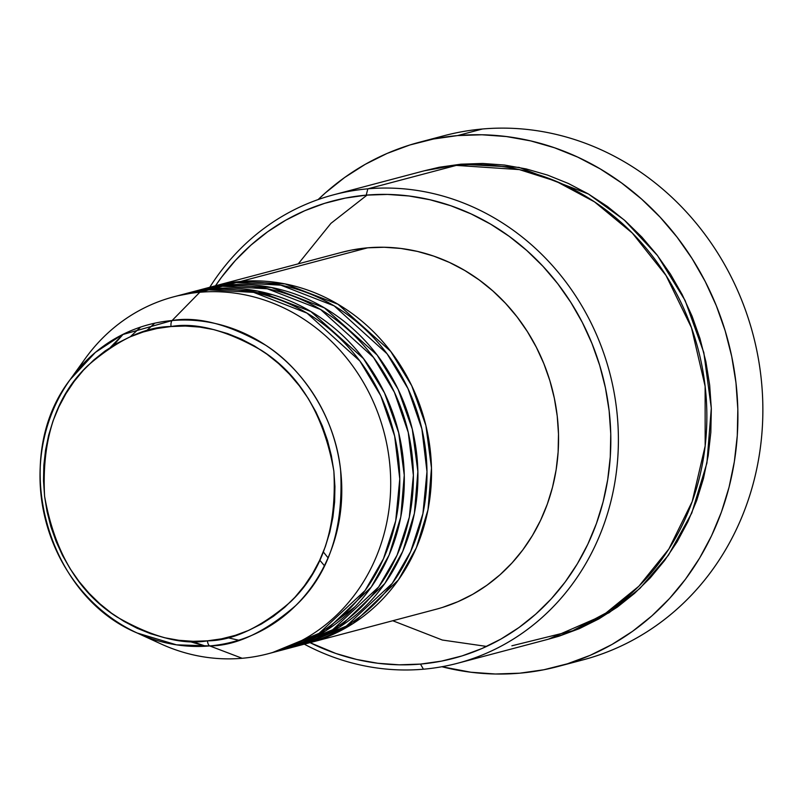 <?xml version="1.0" encoding="UTF-8"?>
<svg xmlns="http://www.w3.org/2000/svg" width="803" height="803" viewBox="0 0 803 803"><rect width="100%" height="100%" fill="white"/><g stroke="black" fill="none" stroke-linecap="round" stroke-linejoin="round"><path stroke-width="1.2" d="M77.801 369.832A184.6 168.64 75.2 0 1 173.719 296.819A184.6 168.64 75.2 0 1 199.806 292.262L172.083 320.548A5.772 2.319 85 0 0 171.039 326.52C195.932 322.224 226.075 330.174 261.447 350.359C299.71 374.589 323.84 414.81 333.847 471.03C336.919 527.862 322.485 571.465 290.545 601.828C260.503 627.735 232.79 640.744 207.405 640.844C182.512 645.14 152.369 637.191 116.997 616.995C78.734 592.775 54.604 552.554 44.597 496.324C41.525 439.492 55.959 395.899 87.898 365.536C117.941 339.629 145.654 326.62 171.039 326.52A5.772 2.319 -95 0 1 172.083 320.548L122.337 334.67L95.376 352.397L70.132 379.638A164.103 149.92 75.2 0 1 172.083 320.548L199.806 292.262A184.6 168.64 -104.8 0 0 85.128 358.74L70.132 379.638C9.335 458.142 45.56 594.913 137.233 633.025L176.479 644.839L209.724 645.923A5.772 2.319 -95 0 1 207.405 640.844L193.142 641.326L178.838 640.292L164.645 637.753L150.673 633.718L137.082 628.247L123.993 621.381L111.527 613.191L99.813 603.756L88.962 593.156L79.075 581.513L70.242 568.925L62.564 555.505L56.1 541.403L50.92 526.748L47.076 511.672L44.597 496.324L43.513 480.856L43.824 465.419L45.54 450.162L48.642 435.216L53.098 420.752L58.87 406.88L65.886 393.751L74.097 381.495L83.412 370.213L93.75 360.025L105.012 351.031L117.077 343.323L129.835 336.959L143.175 332L156.946 328.517L171.039 326.52L185.302 326.038L199.606 327.072L213.809 329.611L227.771 333.636L241.362 339.117L254.451 345.973L266.917 354.173L278.631 363.608L289.481 374.198L299.368 385.852L308.201 398.439L315.88 411.849L322.344 425.961L327.524 440.616L331.368 455.692L333.847 471.03L334.931 486.498L334.62 501.935L332.904 517.202L329.802 532.138L325.345 546.612L319.574 560.484L312.558 573.613L304.347 585.869L295.032 597.151L284.694 607.329L273.432 616.323L261.366 624.041L248.609 630.405L235.269 635.354L221.498 638.847L207.405 640.844A5.772 2.319 85 0 0 209.724 645.923A164.103 149.92 75.2 0 1 137.233 633.025A164.103 149.92 75.2 0 1 70.132 379.638M214.542 286.009A184.6 168.64 75.2 0 0 212.283 286.631L240.629 281.451L285.065 283.901L338.013 304.257L390.71 351.383L411.718 385.701L425.891 425.49L431.482 467.958L427.999 509.775L416.335 547.817L398.418 579.917L353.019 623.56L306.786 643.494A184.6 168.64 75.2 0 0 309.065 642.912A184.6 168.64 75.2 0 0 428.029 435.417A184.6 168.64 75.2 0 0 240.629 281.451L367.644 247.816A184.6 168.64 -104.8 0 0 341.566 252.373L214.542 286.009A184.6 168.64 75.2 0 1 240.629 281.451L367.644 247.816L384.256 247.254L400.908 248.458L417.45 251.419L433.71 256.107L449.539 262.481L464.776 270.481L479.291 280.016L492.932 291.007L505.569 303.343L517.082 316.904L527.36 331.569L536.304 347.187L543.832 363.608L549.864 380.672L554.341 398.228L557.232 416.095L558.497 434.102L558.125 452.079L556.128 469.855L552.514 487.25L547.325 504.103L540.61 520.254L532.439 535.531L522.873 549.814L512.023 562.943L499.988 574.807L486.879 585.277L472.837 594.26L457.971 601.668L442.443 607.439M299.971 645.241L346.294 626.129L392.276 583.359L410.684 551.561L422.93 513.619L426.985 471.682L421.866 428.882L407.994 388.632L387.096 353.802L334.199 305.893L280.849 285.165L236.092 282.656A184.6 168.64 -104.8 0 0 210.005 287.213L200.941 289.612A184.6 168.64 75.2 0 1 227.018 285.055L271.454 287.504L324.402 307.87L377.099 354.986L398.107 389.304L412.28 429.093L417.871 471.562L414.388 513.378L402.725 551.42L384.808 583.52L339.408 627.163L293.185 647.098A184.6 168.64 75.2 0 0 295.454 646.515A184.6 168.64 75.2 0 0 414.418 439.02A184.6 168.64 75.2 0 0 227.018 285.055L236.092 282.656L227.018 285.055L198.672 290.234A184.6 168.64 75.2 0 1 200.941 289.612M286.36 648.844L332.683 629.743L378.665 586.963L397.073 555.164L409.319 517.222L413.384 475.286L408.265 432.486L394.383 392.235L373.495 357.405L320.588 309.496L267.248 288.769L222.481 286.259A184.6 168.64 -104.8 0 0 196.404 290.816L187.33 293.215A184.6 168.64 75.2 0 1 213.407 288.658L257.843 291.108L310.791 311.474L363.488 358.59L384.496 392.908L398.669 432.697L404.26 475.175L400.777 516.991L389.114 555.024L371.207 587.123L325.797 630.767L279.574 650.701A184.6 168.64 75.2 0 0 281.843 650.119A184.6 168.64 75.2 0 0 400.817 442.624A184.6 168.64 75.2 0 0 213.407 288.658L222.481 286.259L213.407 288.658L185.061 293.838A184.6 168.64 75.2 0 1 187.33 293.215M272.749 652.448L319.072 633.346L365.054 590.566L383.463 558.768L395.708 520.836L399.774 478.899L394.654 436.089L380.783 395.839L359.885 361.019L306.977 313.1L253.638 292.372L208.87 289.863A184.6 168.64 -104.8 0 0 182.793 294.42L173.719 296.819M511.882 645.793L572.659 630.767L605.924 613.03L638.937 586.15L668.889 548.971L692.196 501.574L705.164 445.986L705.124 386.263L691.483 327.734L666.038 275.509L632.342 233.091L594.471 201.844L555.967 181.217L519.3 169.594L456.295 165.398L367.834 188.825A242.285 221.337 75.2 0 1 613.803 390.91A242.285 221.337 75.2 0 1 457.65 663.238A242.285 221.337 75.2 0 1 423.422 669.21A242.285 221.337 75.2 0 1 304.307 644.167A242.285 221.337 -104.8 0 0 423.422 669.21L420.491 664.091A236.524 216.067 75.2 0 1 310.038 642.651L335.855 653.471L356.683 659.474L377.872 663.268L399.211 664.814L420.491 664.091L441.509 661.12L462.066 655.91L481.961 648.523L500.992 639.027L518.999 627.514L535.792 614.094L551.219 598.908L565.121 582.075L577.367 563.786L587.836 544.203L596.438 523.516L603.093 501.915L607.71 479.632L610.28 456.857L610.752 433.831L609.136 410.755L605.432 387.859L599.69 365.375L591.962 343.503L582.326 322.455L570.863 302.45L557.694 283.66L542.938 266.285L526.748 250.476L509.273 236.393L490.673 224.178L471.15 213.939L450.864 205.769L430.037 199.766L408.847 195.972L387.508 194.426L366.228 195.139L367.834 188.825A242.285 221.337 -104.8 0 0 209.784 287.273A242.285 221.337 75.2 0 1 333.596 194.808A242.285 221.337 75.2 0 1 367.834 188.825L456.295 165.398A242.285 221.337 -104.8 0 0 422.057 171.38L333.596 194.808M215.515 285.748A236.524 216.067 75.2 0 1 366.228 195.139L345.21 198.12L324.653 203.33L304.759 210.717L285.717 220.213L267.72 231.726L250.927 245.146L235.5 260.333L221.598 277.165L215.515 285.748M431.783 139.351A271.133 247.695 75.2 0 1 482.473 128.992A271.133 247.695 -104.8 0 0 444.159 135.687L419.216 142.292A271.133 247.695 75.2 0 1 457.519 135.597L482.473 128.992L457.519 135.597A271.133 247.695 75.2 0 1 732.768 361.741A271.133 247.695 75.2 0 1 558.035 666.49A271.133 247.695 75.2 0 1 519.722 673.185A271.133 247.695 75.2 0 1 441.891 666.741L470.869 672.231L495.331 674.008L519.722 673.185L543.822 669.762L567.38 663.8L590.185 655.328L612.016 644.448L632.654 631.248L651.906 615.861L669.582 598.446L685.511 579.164L699.554 558.195L711.568 535.742L721.425 512.023L729.044 487.27L734.343 461.715L737.284 435.617L737.827 409.209L735.97 382.76L731.734 356.522L725.149 330.736L716.296 305.672L705.245 281.552L692.106 258.606L677.009 237.076L660.096 217.151L641.537 199.034L621.502 182.893L600.182 168.881L577.799 157.147L554.542 147.782L530.663 140.896L506.372 136.55L481.92 134.774L457.519 135.597L433.429 139.019L409.861 144.982L387.056 153.453L365.235 164.334L344.597 177.533L325.345 192.921L318.169 199.556A271.133 247.695 75.2 0 1 419.216 142.292M548.369 639.198L558.998 636.197L579.385 628.629L598.887 618.902L617.326 607.118L634.531 593.367L650.33 577.799L664.573 560.564L677.12 541.824L687.85 521.769L696.663 500.57L703.468 478.458L708.206 455.622L710.836 432.295L711.317 408.697L709.661 385.059L705.867 361.611L699.985 338.575L692.076 316.171L682.199 294.621L670.455 274.114L656.964 254.872L641.858 237.076L625.266 220.885L607.359 206.451L588.318 193.935L568.303 183.445L547.536 175.084L526.196 168.931L504.485 165.037L482.633 163.461L460.832 164.193L424.335 170.788L439.301 167.245L460.832 164.193L519.049 167.395L588.418 193.995L624.212 219.952L657.516 255.595L685.12 300.493L703.819 352.557L711.307 408.205L706.911 463.05L691.784 513.007L668.427 555.224L639.891 588.438L609.015 612.769L548.379 639.198M137.233 633.025L160.61 643.765A184.6 168.64 -104.8 0 0 242.155 658.279L209.724 645.923L242.155 658.279A184.6 168.64 75.2 0 1 148.756 637.753M199.806 292.262L208.87 289.863L199.806 292.262A184.6 168.64 75.2 0 1 387.207 446.237A184.6 168.64 75.2 0 1 268.232 653.722A184.6 168.64 75.2 0 1 242.155 658.279A184.6 168.64 -104.8 0 0 389.385 460.541A184.6 168.64 -104.8 0 0 199.806 292.262M281.843 650.119L290.917 647.71A184.6 168.64 -104.8 0 0 409.881 440.225A184.6 168.64 -104.8 0 0 222.481 286.259L189.638 292.774M268.232 653.722L277.306 651.313A184.6 168.64 -104.8 0 0 396.28 443.828A184.6 168.64 -104.8 0 0 208.87 289.863L178.276 295.685M172.083 320.548A164.103 149.92 75.2 0 1 340.613 470.146A164.103 149.92 75.2 0 1 209.724 645.923C236.002 645.823 264.689 632.352 295.785 605.532C328.859 574.105 343.794 528.976 340.613 470.146C334.821 414.87 300.713 367.383 265.673 345.23C229.046 324.332 197.849 316.101 172.083 320.548M558.035 666.49L582.988 659.885A271.133 247.695 -104.8 0 0 757.721 355.137A271.133 247.695 -104.8 0 0 482.473 128.992A271.133 247.695 75.2 0 1 758.945 362.083A271.133 247.695 75.2 0 1 570.411 662.826M457.65 663.238L546.11 639.81A242.285 221.337 -104.8 0 0 702.264 367.483A242.285 221.337 -104.8 0 0 456.295 165.398L389.355 183.124M341.375 252.423L351.242 250.134L367.644 247.816A184.6 168.64 -104.8 0 1 555.054 401.781A184.6 168.64 -104.8 0 1 436.079 609.266L309.065 642.912M295.454 646.515L304.528 644.106A184.6 168.64 -104.8 0 0 423.492 436.621A184.6 168.64 -104.8 0 0 236.092 282.656L203.249 289.17M367.081 195.069L330.936 223.354L298.244 263.846M319.735 560.143L324.392 565.703M392.757 620.739L442.323 640.031L486.618 646.425M423.422 669.21A242.285 221.337 -104.8 0 0 616.664 409.691A242.285 221.337 -104.8 0 0 367.834 188.825L366.228 195.139A236.524 216.067 75.2 0 1 609.136 410.755A236.524 216.067 75.2 0 1 420.491 664.091L423.422 669.21M123.15 334.269L113.213 345.591M191.526 641.286L205.769 646.214M130.267 336.768L140.686 327.052M198.783 290.646L196.564 291.439M245.909 291.027L272.297 294.661M354.966 606.807L333.827 623.028M323.318 551.932L328.066 557.834M123.11 334.289L110.412 347.358M188.223 641.145L205.719 646.214M154.738 323.187L146.066 331.137M227.219 637.592L238.692 640.212"/></g></svg>
